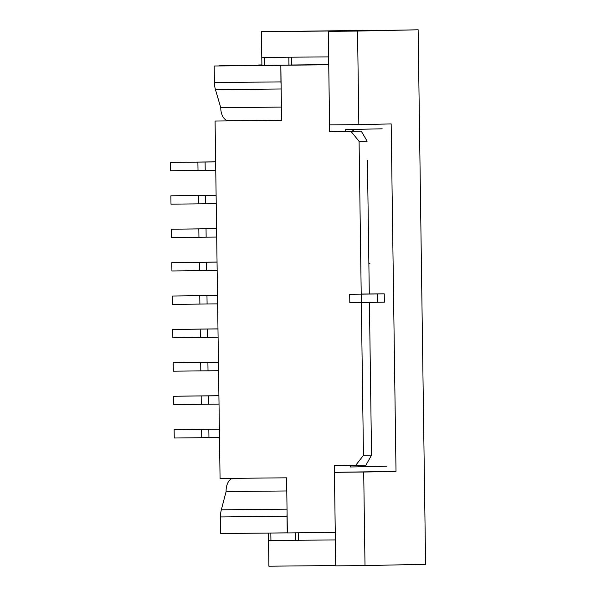 <?xml version="1.0" encoding="UTF-8"?>
<svg xmlns="http://www.w3.org/2000/svg" width="596" height="596" viewBox="0 0 596 596"><rect width="100%" height="100%" fill="white"/><g stroke="black" fill="none" stroke-linecap="round" stroke-linejoin="round"><path stroke-width="0.89" d="M363.463 455.329L359.083 141.312L350.962 131.366L329.67 131.582L345.702 131.247L345.673 129.57L382.155 128.81L345.673 129.57L345.702 131.247L361.243 131.15L367.158 141.14L359.083 141.312L363.463 455.329L371.546 455.165L369.416 302.418L371.546 455.165L365.907 465.223L334.334 465.647L335.265 532.459L287.369 532.936L286.594 477.813L287.369 532.936L335.265 532.459L334.334 465.647L355.626 465.431L363.463 455.329L371.546 455.165L365.907 465.223L355.626 465.431L363.463 455.329M219.358 65.88L328.731 64.591L219.358 65.798L285.886 65.135L280.835 65.24L281.603 120.362L215.074 121.025L220.066 478.476L215.074 121.025L281.603 120.362L280.835 65.24L328.739 64.763L329.67 131.582L361.243 131.15L350.962 131.366L359.083 141.312L367.158 141.14L361.243 131.15L329.67 131.582L328.739 64.763L214.188 65.992L214.418 82.561A17.038 10.303 89.4 0 0 215.461 89.653L220.751 107.69A12.866 7.778 89.4 0 0 228.655 120.742A12.866 7.778 89.4 0 0 228.708 120.742L281.603 120.213L228.655 120.742M220.066 478.476L286.594 477.813L220.066 478.476M386.864 466.221L350.388 466.981L350.366 465.483L350.388 466.981L386.864 466.221M261.897 64.912L258.738 64.979L261.897 64.942M367.427 160.346L369.296 293.977L367.427 160.346M287.361 532.884L225.884 533.495L287.361 532.884M335.369 539.954L269.414 540.46M328.627 56.896L262.672 57.402M358.852 124.609L329.573 124.899L328.269 31.357L418.131 29.8L425.596 564.308L365.005 565.574L363.702 472.039L396.012 471.362L391.162 123.931L358.852 124.609L357.54 31.067L418.131 29.8M396.012 471.362L334.43 472.33L335.734 565.865L365.005 565.574M354.635 129.384L352.08 131.202M359.574 466.787L357.518 465.394M328.269 31.357L357.54 31.067M334.43 472.33L363.702 472.039M287.361 532.854L220.714 533.517L220.483 516.948A17.038 10.303 -90.6 0 1 221.325 509.818L226.107 491.566A12.866 7.778 -90.6 0 1 232.567 478.357M287.25 532.854L287.011 516.285A17.038 10.303 -90.6 0 1 287.101 513.707M226.107 491.566L286.78 490.962M217.048 262.121L171.804 262.62L217.048 262.061M217.16 270.472L171.924 270.971L171.804 262.62M216.579 228.715L171.343 229.214L216.579 228.655M216.698 237.066L171.454 237.566L171.343 229.214M216.11 195.309L170.873 195.808L216.11 195.242M216.229 203.661L170.992 204.16L170.873 195.808M215.648 161.903L170.404 162.403L215.648 161.836M215.759 170.255L170.523 170.754L170.404 162.403M217.51 295.527L172.274 296.026L217.51 295.467M217.629 303.878L172.393 304.377L172.274 296.026M217.98 328.932L172.743 329.432L217.98 328.873M218.099 337.284L172.855 337.783L172.743 329.432M218.449 362.338L173.205 362.837L218.441 362.279M218.561 370.69L173.324 371.189L173.205 362.837M218.911 395.751L173.674 396.251L218.911 395.684M219.03 404.103L173.786 404.602L173.674 396.251M219.38 429.157L174.136 429.656L219.38 429.09M219.492 437.509L174.256 438.008L174.136 429.656M220.751 107.69L281.416 107.086M280.835 65.329L280.947 81.898A17.038 10.303 89.4 0 0 281.103 84.476M214.188 65.992L280.716 65.329M261.897 65.255L261.428 31.692L363.478 30.433L341.27 31.089M268.431 533.07L268.893 566.2L335.727 565.537M261.428 31.692L341.262 30.895M377.298 302.336L377.186 293.984L349.696 294.26L349.807 302.612L384.368 302.187L384.249 293.835L361.213 294.066M377.186 293.984L384.249 293.835M264.192 57.41L264.296 65.232M288.829 57.283L288.933 64.986M291.6 57.261L291.705 64.957M298.343 540.326L298.238 532.831M295.571 540.348L295.467 532.854M270.83 533.048L270.934 540.468M220.483 516.948L287.011 516.285M221.325 509.818L287.034 509.163M206.499 262.262L206.618 270.614M199.295 262.344L199.414 270.696M206.037 228.857L206.149 237.208M198.833 228.939L198.945 237.29M205.568 195.451L205.687 203.802M198.364 195.533L198.483 203.884M205.106 162.037L205.218 170.396M197.894 162.127L198.014 170.478M206.968 295.668L207.088 304.02M199.764 295.75L199.883 304.102M207.438 329.074L207.55 337.425M200.226 329.163L200.345 337.515M207.9 362.48L208.019 370.831M200.696 362.569L200.815 370.921M208.369 395.886L208.488 404.237M201.165 395.975L201.277 404.326M208.831 429.291L208.95 437.643M201.627 429.381L201.746 437.732M215.461 89.653L281.17 88.998M214.418 82.561L280.947 81.898M369.922 263.499L368.872 263.521"/></g></svg>
